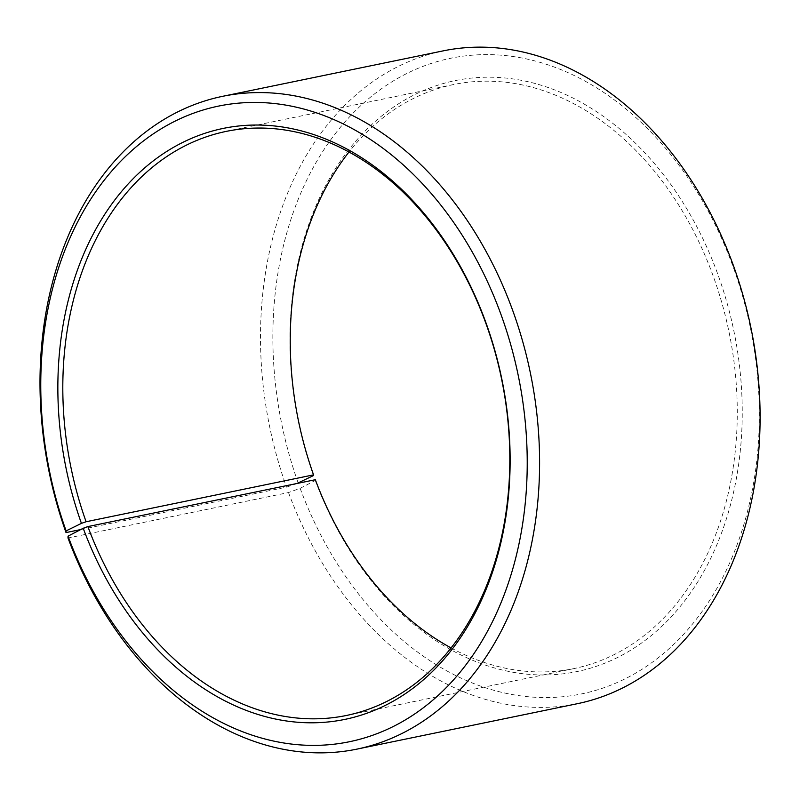 <?xml version="1.0" encoding="UTF-8"?>
<svg xmlns="http://www.w3.org/2000/svg" width="800" height="800" viewBox="0 0 800 800"><rect width="100%" height="100%" fill="white"/><g stroke="black" fill="none" stroke-linecap="round" stroke-linejoin="round"><path stroke-width="0.6" stroke-dasharray="4 3" d="M451.14 647.95A298.16 219.82 -101.6 0 0 573.95 668.59A298.16 219.82 -101.6 0 0 712.22 273.42A298.16 219.82 -101.6 0 0 453.6 84.54A298.16 219.82 -101.6 0 0 348.95 152.05M315.33 479.71L315.32 480.45L300.14 488.33L288.5 492.56L68 538M288.5 492.56A333.24 245.69 -101.6 0 0 577.55 703.66M300.14 488.33A324.47 239.22 -101.6 0 0 628.11 677.29A324.47 239.22 -101.6 0 0 732.05 263.84A324.47 239.22 -101.6 0 0 405.97 73.92A324.47 239.22 -101.6 0 0 298.22 483.06M315.32 480.45A301.67 222.41 -101.6 0 0 620.24 656.12A301.67 222.41 -101.6 0 0 716.88 271.73A301.67 222.41 -101.6 0 0 413.71 95.15A301.67 222.41 -101.6 0 0 313.53 475.54M296.99 483.49L286.53 487.15L80.76 529.55M443.04 50.9A333.24 245.69 -101.6 0 0 286.53 487.15M453.6 84.54L226.14 131.41M573.95 668.59L346.49 715.46"/><path stroke-width="1.2" d="M348.95 152.05A298.16 219.82 -101.6 0 0 313.56 474.86L313.53 475.54L296.99 483.49M357.05 749.1A333.24 245.69 -101.6 0 0 511.59 307.44A333.24 245.69 -101.6 0 0 222.54 96.34L443.04 50.9A333.24 245.69 -101.6 0 1 732.09 262A333.24 245.69 -101.6 0 1 577.55 703.66L357.05 749.1A333.24 245.69 -101.6 0 1 68 538L68.04 536.16L83.21 528.27L87.87 526.58A298.16 219.82 -101.6 0 0 346.49 715.46A298.16 219.82 -101.6 0 0 484.76 320.29A298.16 219.82 -101.6 0 0 226.14 131.41A298.16 219.82 -101.6 0 0 86.1 521.74L313.56 474.86M83.21 528.27A301.67 222.41 -101.6 0 0 388.14 703.95A301.67 222.41 -101.6 0 0 484.77 319.55A301.67 222.41 -101.6 0 0 181.61 142.98A301.67 222.41 -101.6 0 0 81.43 523.37L86.1 521.74M68.04 536.16A324.47 239.22 -101.6 0 0 396.01 725.11A324.47 239.22 -101.6 0 0 499.95 311.67A324.47 239.22 -101.6 0 0 173.87 121.75A324.47 239.22 -101.6 0 0 66.12 530.89L81.43 523.37M87.87 526.58L315.33 479.71A298.16 219.82 -101.6 0 0 451.14 647.95M80.76 529.55L66.03 532.58L66.12 530.89M222.54 96.34A333.24 245.69 -101.6 0 0 66.03 532.58"/></g></svg>
